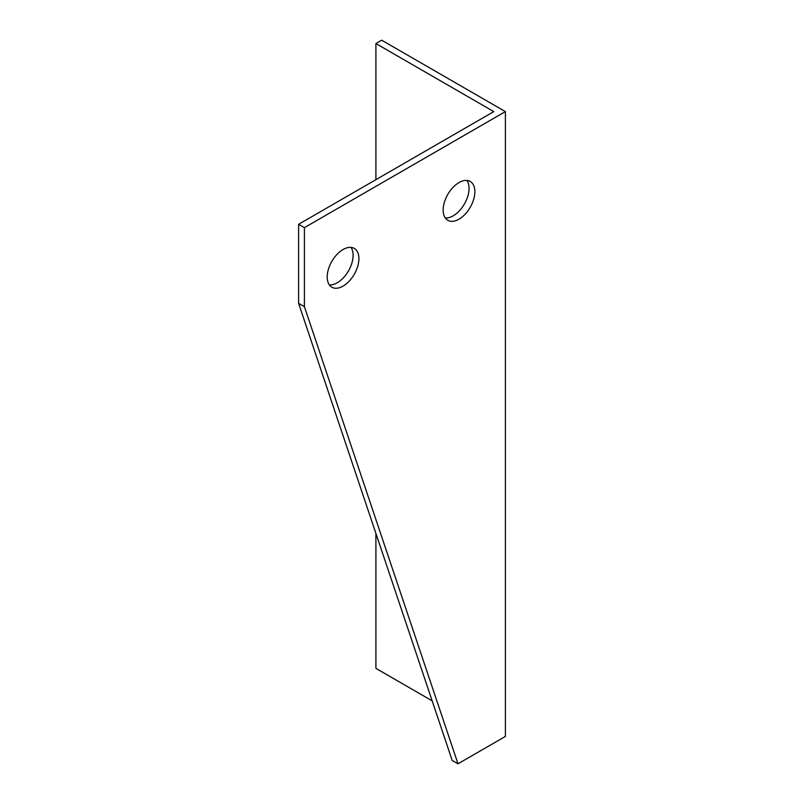 <?xml version="1.0" encoding="UTF-8"?>
<svg xmlns="http://www.w3.org/2000/svg" width="804" height="804" viewBox="0 0 804 804"><rect width="100%" height="100%" fill="white"/><g stroke="black" fill="none" stroke-linecap="round" stroke-linejoin="round"><path stroke-width="1.21" d="M493.797 104.912L381.709 40.2L375.91 43.547L493.797 111.605L298.606 224.296L304.404 227.643L505.394 111.605L493.797 104.912M298.606 224.296L298.606 303.339L452.19 760.453L457.989 763.8L505.394 736.434L505.394 111.605M445.285 217.944A22.411 12.934 120 0 0 464.421 203.985A22.411 12.934 120 0 0 466.933 180.448M329.338 284.887A22.411 12.934 120 0 0 348.464 270.938A22.411 12.934 120 0 0 350.986 247.391M298.606 303.339L304.404 306.686L457.989 763.8M432.16 700.847L375.91 668.365L375.91 533.424M375.91 179.664L375.91 43.547M304.404 306.686L304.404 227.643M443.165 210.015A22.411 12.934 -60 0 1 452.943 187.463A22.411 12.934 -60 0 1 470.219 181.463A22.411 12.934 -60 0 1 470.219 207.342A22.411 12.934 -60 0 1 447.808 220.276A22.411 12.934 -60 0 1 443.165 210.015M327.208 276.958A22.411 12.934 -60 0 1 336.997 254.406A22.411 12.934 -60 0 1 354.262 248.406A22.411 12.934 -60 0 1 354.262 274.285A22.411 12.934 -60 0 1 331.851 287.219A22.411 12.934 -60 0 1 327.208 276.958"/></g></svg>
